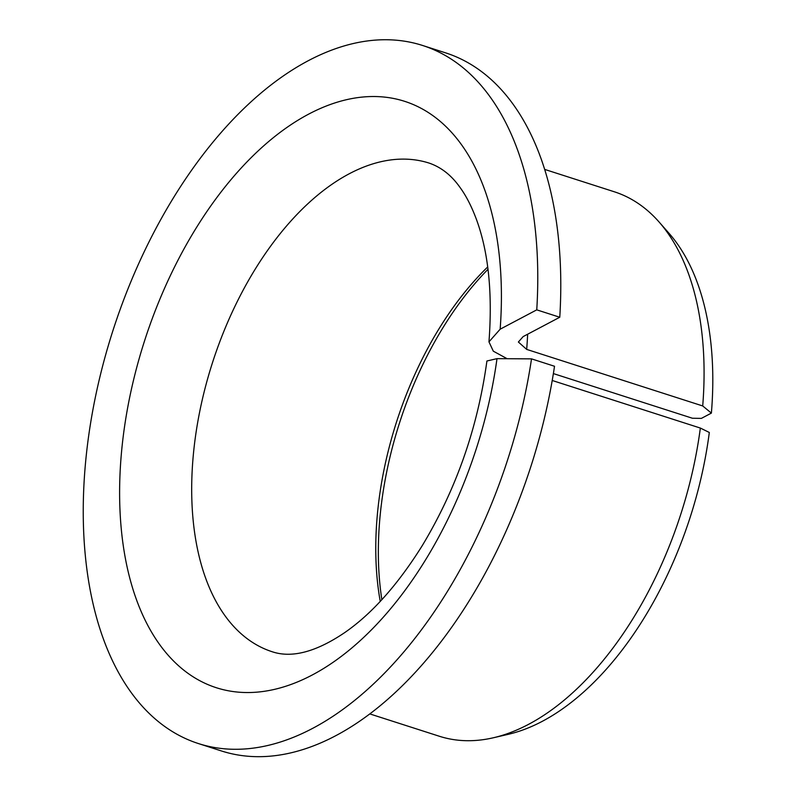 <?xml version="1.0" encoding="UTF-8"?>
<svg xmlns="http://www.w3.org/2000/svg" width="796" height="796" viewBox="0 0 796 796"><rect width="100%" height="100%" fill="white"/><g stroke="black" fill="none" stroke-linecap="round" stroke-linejoin="round"><path stroke-width="1.19" d="M488.963 341.852C492.585 293.555 488.565 253.168 476.894 220.681C471.948 207.109 466.307 196.005 459.969 187.368C451.521 175.379 441.282 167.289 429.263 163.13A256.62 145.35 107.8 0 0 212.383 362.996A256.62 145.35 107.8 0 0 272.282 651.775C291.893 658.302 315.972 651.964 344.519 632.73C371.782 613.925 397.662 584.931 422.178 545.758C456.128 489.49 477.709 427.91 486.913 360.996L497.002 358.648A307.943 174.424 107.8 0 1 186.712 672.401A307.943 174.424 107.8 0 1 240.541 168.742A307.943 174.424 107.8 0 1 500.157 329.196L488.963 341.852L493.311 351.175L507.142 358.717M531.519 358.867A366.598 207.647 107.8 0 1 198.373 743.544L221.378 750.936A366.598 207.647 107.8 0 0 554.523 366.26L531.519 358.867L497.002 358.648M552.215 380.478L700.351 428.059L709.316 432.467A277.744 157.319 107.8 0 1 508.147 734.35L493.381 737.763A285.943 161.966 107.8 0 1 439.342 736.25L369.762 713.893M380.249 601.408A256.62 145.35 107.8 0 1 487.689 266.959M544.683 169.409L614.273 191.766A285.943 161.966 107.8 0 1 659.078 221.994L669.088 233.377A277.744 157.319 107.8 0 1 711.385 413.104L701.375 418.388L692.401 418.238L553.379 373.583M381.861 599.677A261.755 148.255 107.8 0 1 487.988 269.307M198.373 743.544A366.598 207.647 107.8 0 1 112.803 331.007A366.598 207.647 107.8 0 1 422.626 45.481L445.641 52.874A366.598 207.647 107.8 0 1 559.767 317.246L523.161 336.589L518.375 342.021L526.673 349.394L702.709 405.95L711.385 413.104M422.626 45.481A366.598 207.647 107.8 0 1 536.753 309.853L559.767 317.246M536.753 309.853L500.157 329.196M700.351 428.059A285.943 161.966 107.8 0 1 493.381 737.763M659.078 221.994A285.943 161.966 107.8 0 1 702.709 405.95M527.639 334.22A285.943 161.966 107.8 0 1 526.673 349.394"/></g></svg>
